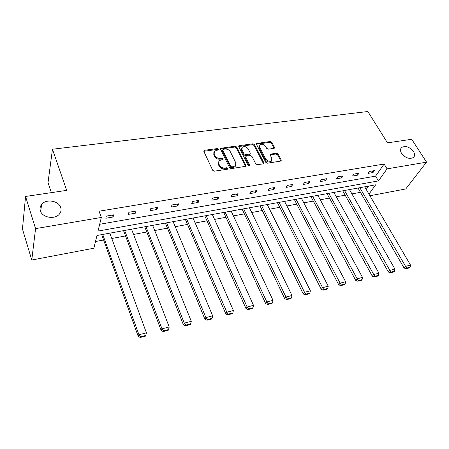 <?xml version="1.0" encoding="UTF-8"?>
<svg xmlns="http://www.w3.org/2000/svg" width="449" height="449" viewBox="0 0 449 449"><rect width="100%" height="100%" fill="white"/><g stroke="black" fill="none" stroke-linecap="round" stroke-linejoin="round"><path stroke-width="0.67" d="M401.58 153.384C405.475 158.031 409.415 159.406 413.411 157.504C414.955 156.016 414.977 154.013 413.478 151.493C409.567 146.862 405.627 145.521 401.659 147.457C400.154 148.911 400.132 150.886 401.58 153.384M40.382 210.772C42.178 217.703 55.143 219.853 59.459 214.005C61.025 212.029 61.44 209.874 60.71 207.539C58.797 200.647 45.865 198.559 41.566 204.531C40.107 206.428 39.714 208.51 40.382 210.772M218.54 149.169L217.361 148.574L204.598 150.28L203.969 150.572L203.863 151.47L212.703 170.283L214.431 171.164L227.323 169.228L227.806 168.369L226.61 167.758L224.96 168.005C222.519 168.151 220.7 167.219 219.494 165.221L218.742 163.655L219.101 160.669L223.058 159.344L223.136 158.693L221.952 158.093L220.302 158.323C217.877 158.452 216.07 157.526 214.88 155.556L214.145 154.013L214.476 151.122L218.467 149.798L218.54 149.169M218.147 149.977L217.007 149.444L203.807 151.307M227.424 169.206L226.24 168.616L224.584 168.863L224.96 168.005M222.749 159.518L221.587 158.952L219.943 159.187L220.302 158.323M273.868 148.383L274.373 148.153L274.451 147.25L271.841 142.327L270.231 141.502L256.598 143.5L256.514 144.387L265.797 162.364L267.452 163.206L281.153 161L281.237 160.057L278.021 153.99L276.393 153.16L270.287 154.198L270.203 155.118L271.78 158.143L271.538 160.652C269.451 161.82 267.525 161.281 265.774 159.025L259.657 147.205L259.876 144.808C261.947 143.624 263.866 144.151 265.634 146.385L266.65 148.333L268.278 149.163L273.868 148.383M368.966 194.136L375.633 184.831L96.956 235.489L93.869 248.218L31.772 260.016L22.45 229.012L25.559 196.46L66.671 190.37L52.466 149.231L367.849 111.515L387.47 142.861L411.722 139.269L426.55 162.156L405.75 188.956L369.92 195.764M25.559 196.46L35.566 228.631L101.328 217.451L98.022 231.083L378.44 180.913L387.077 168.863L426.55 162.156M99.678 224.276L375.577 176.137L384.12 164.031L99.055 211.215L101.328 217.451M384.12 164.031L387.077 168.863M236.786 147.042L235.13 146.194L220.712 148.322L220.616 149.214L229.602 167.763L231.302 168.633L245.799 166.282L245.906 165.333L236.786 147.042L236.404 147.901L234.754 147.059L220.549 149.04M239.463 145.616L252.91 143.82L254.549 144.651L263.81 162.656L263.715 163.604L263.198 163.846L257.423 164.71L255.756 163.863L251.99 156.443L250.329 155.595L246.473 156.145L245.929 156.398L245.828 157.324L249.728 165.092L249.655 165.76L248.101 165.333L238.806 146.772L238.896 145.874L239.463 145.616L239.081 146.475L252.518 144.673L252.91 143.82M31.772 260.016L35.566 228.631M52.466 149.231L48.021 182.62L51.354 192.638M342.71 190.819L388.407 272.06L389.867 270.393L344.506 190.488M310.91 196.595L355.765 280.468L357.151 278.784L312.627 196.286M277.426 202.684L321.276 289.352L322.567 287.652L279.048 202.387M242.106 209.105L284.767 298.753L285.957 297.042L243.627 208.83M204.806 215.885L246.058 308.721L247.135 306.998L206.203 215.627M165.344 223.058L204.946 319.312L205.889 317.578L166.607 222.827M123.542 230.657L161.202 330.576L161.988 328.836L124.648 230.455M95.497 241.511L103.483 240.03M111.773 238.492L125.383 235.961M133.561 234.445L146.638 232.015M154.703 230.522L167.281 228.187M175.233 226.706L187.328 224.461M195.18 223.007L206.809 220.846M214.56 219.404L225.752 217.327M233.401 215.907L244.177 213.909M251.726 212.506L262.098 210.581M269.557 209.195L279.547 207.343M286.911 205.973L296.536 204.188M303.81 202.836L313.082 201.113M320.266 199.777L329.201 198.121M336.301 196.802L344.916 195.203M351.932 193.901L360.233 192.357M366.204 189.422L368.528 186.127M101.687 234.625L138.258 336.486L138.96 334.741L102.709 234.44M144.752 226.801L183.417 324.857L184.286 323.117L145.936 226.582M185.358 219.421L225.819 313.935L226.829 312.207L186.689 219.174M223.714 212.444L265.701 303.664L266.835 301.947L225.174 212.181M260.005 205.85L303.283 293.983L304.529 292.277L261.576 205.563M294.387 199.603L338.765 284.846L340.101 283.156L296.059 199.294M327.012 193.671L372.311 276.208L373.731 274.53L328.775 193.351M358.01 188.036L404.078 268.025L405.57 266.364L359.845 187.704M375.577 176.137L378.44 180.913M373.029 172.528L368.124 173.37L369.443 171.451L374.365 170.62L373.029 172.528L372.114 171.002M357.578 175.172L352.544 176.036L353.829 174.1L358.874 173.247L357.578 175.172L356.669 173.617M341.723 177.888L336.554 178.769L337.8 176.822L342.985 175.941L341.723 177.888L340.825 176.311M325.446 180.672L320.137 181.581L321.349 179.611L326.67 178.708L325.446 180.672L324.554 179.067M308.732 183.529L303.283 184.46L304.444 182.479L309.911 181.553L308.732 183.529L307.851 181.901M291.564 186.47L285.962 187.424L287.085 185.426L292.697 184.472L291.564 186.47L290.694 184.814M273.924 189.484L268.165 190.471L269.237 188.457L275.012 187.474L273.924 189.484L273.065 187.805M255.79 192.587L249.869 193.603L250.884 191.571L256.822 190.561L255.79 192.587L254.942 190.881M237.139 195.781L231.05 196.819L232.01 194.771L238.116 193.738L237.139 195.781L236.303 194.041M217.95 199.064L211.681 200.136L212.585 198.065L218.871 196.999L217.95 199.064L217.131 197.296M198.205 202.443L191.751 203.543L192.593 201.461L199.064 200.361L198.205 202.443L197.403 200.641M177.871 205.917L171.226 207.056L171.995 204.957L178.663 203.824L177.871 205.917L177.086 204.093M156.926 209.503L150.078 210.676L150.78 208.555L157.65 207.387L156.926 209.503L156.162 207.64M135.34 213.196L128.279 214.403L128.902 212.265L135.991 211.064L135.34 213.196L134.593 211.299M113.086 217.002L105.807 218.248L106.346 216.092L113.653 214.852L113.086 217.002L112.362 215.071M213.876 152.306L213.791 154.883L214.145 154.013M219.943 159.187C217.518 159.316 215.711 158.396 214.527 156.426L213.791 154.883M218.472 161.853L218.382 164.514L218.742 163.655M224.584 168.863C222.154 169.009 220.33 168.083 219.129 166.079L218.382 164.514M245.906 165.333L245.508 166.181L236.404 147.901M223.299 149.287L222.816 150.112L230.713 166.366L231.903 166.972L235.444 165.861L235.792 162.835L230.359 151.784C229.17 149.854 227.385 148.945 225.011 149.057L223.299 149.287M222.749 149.814L222.451 150.976L222.816 150.112M235.686 165.58L235.057 166.714L233.25 167.567L231.521 167.825L230.337 167.219L222.451 150.976M263.49 163.762L254.151 145.504L252.518 144.673M245.726 156.836L245.435 158.177L249.318 165.928M248.129 148.838C246.344 146.548 244.374 146.026 242.236 147.272L241.989 149.68L244.099 153.878L245.76 154.725L250.16 153.934L250.25 153.019L248.129 148.838M241.736 148.26L241.607 150.538L241.989 149.68M249.958 154.361L249.217 155.034L245.367 155.578L243.712 154.737L241.607 150.538M239.081 146.475L238.733 146.582M259.387 145.751L259.247 148.052L259.657 147.205M271.628 160.562L271.112 161.488C269.024 162.656 267.104 162.117 265.353 159.861L259.247 148.052M280.9 161.157L277.594 154.826L275.967 153.996L270.107 154.877M274.115 148.316L271.426 143.169L269.815 142.35L256.435 144.191M109.814 233.149L146.425 332.827L145.751 335.442L140.531 336.789L140.245 337.485L145.459 336.138L145.751 335.442M140.531 336.789L138.96 334.741L146.425 332.827M140.245 337.485L138.258 336.486M131.54 229.203L169.211 326.979L168.571 329.549L163.515 330.857L163.195 331.553L168.246 330.245L168.571 329.549M163.515 330.857L161.988 328.836L169.211 326.979M163.195 331.553L161.202 330.576M152.626 225.37L191.285 321.321L190.668 323.847L185.774 325.11L185.42 325.806L190.309 324.537L190.668 323.847M185.774 325.11L184.286 323.117L191.285 321.321M185.42 325.806L183.417 324.857M173.106 221.643L212.669 315.838L212.08 318.319L207.337 319.542L206.955 320.238L211.692 319.009L212.08 318.319M207.337 319.542L205.889 317.578L212.669 315.838M206.955 320.238L204.946 319.312M193.003 218.029L233.401 310.517L232.84 312.959L228.238 314.148L227.828 314.839L232.425 313.649L232.84 312.959M228.238 314.148L226.829 312.207L233.401 310.517M227.828 314.839L225.819 313.935M212.343 214.515L253.511 305.359L252.972 307.761L248.505 308.912L248.073 309.602L252.534 308.446L252.972 307.761M248.505 308.912L247.135 306.998L253.511 305.359M248.073 309.602L246.058 308.721M231.145 211.097L273.026 300.359L272.509 302.716L268.176 303.838L267.716 304.523L272.043 303.401L272.509 302.716M268.176 303.838L266.835 301.947L273.026 300.359M267.716 304.523L265.701 303.664M249.431 207.775L291.968 295.498L291.474 297.822L287.265 298.905L286.788 299.59L290.986 298.506L291.474 297.822M287.265 298.905L285.957 297.042L291.968 295.498M286.788 299.59L284.767 298.753M267.228 204.536L310.366 290.784L309.889 293.068L305.803 294.123L305.303 294.802L309.383 293.747L309.889 293.068M305.803 294.123L304.529 292.277L310.366 290.784M305.303 294.802L303.283 293.983M284.548 201.388L328.241 286.198L327.787 288.449L323.813 289.47L323.291 290.149L327.259 289.122L327.787 288.449M323.813 289.47L322.567 287.652L328.241 286.198M323.291 290.149L321.276 289.352M301.419 198.323L345.618 281.742L345.18 283.953L341.319 284.952L340.78 285.626L344.636 284.632L345.18 283.953M341.319 284.952L340.101 283.156L345.618 281.742M340.78 285.626L338.765 284.846M317.847 195.337L362.511 277.409L362.09 279.587L358.336 280.558L357.78 281.231L361.535 280.26L362.09 279.587M358.336 280.558L357.151 278.784L362.511 277.409M357.78 281.231L355.765 280.468M333.86 192.425L378.95 273.194L378.546 275.344L374.893 276.287L374.32 276.954L377.968 276.012L378.546 275.344M374.893 276.287L373.731 274.53L378.95 273.194M374.32 276.954L372.311 276.208M349.468 189.59L394.946 269.091L394.553 271.207L391 272.128L390.417 272.79L393.964 271.875L394.553 271.207M391 272.128L389.867 270.393L394.946 269.091M390.417 272.79L388.407 272.06M364.683 186.823L410.515 265.095L410.139 267.183L406.682 268.075L406.081 268.738L409.539 267.845L410.139 267.183M406.682 268.075L405.57 266.364L410.515 265.095M406.081 268.738L404.078 268.025M217.007 149.444L217.361 148.574M226.24 168.616L226.61 167.758M221.587 158.952L221.952 158.093M214.527 156.426L214.88 155.556M219.129 166.079L219.494 165.221M204.256 151.156L204.598 150.28M220.947 148.911L221.306 148.047M234.754 147.059L235.13 146.194M230.337 167.219L230.713 166.366M231.521 167.825L231.903 166.972M233.25 167.567L233.632 166.714M254.151 145.504L254.549 144.651M263.395 163.498L263.81 162.656M245.435 158.177L245.828 157.324M249.33 165.922L249.728 165.092M243.712 154.737L244.099 153.878M245.367 155.578L245.76 154.725M249.217 155.034L249.616 154.187M265.353 159.861L265.774 159.025M270.371 154.804L270.792 153.962M275.967 153.996L276.393 153.16M277.594 154.826L278.021 153.99M280.799 160.888L281.237 160.057M256.733 144.107L257.131 143.253M269.815 142.35L270.231 141.502M271.426 143.169L271.841 142.327M274.03 148.091L274.451 147.25M203.773 151.089L203.969 150.572M220.515 148.799L220.712 148.322M235.057 166.714L235.444 165.861M249.762 154.782L250.16 153.934M238.705 146.312L238.896 145.874M271.112 161.488L271.538 160.652M270.09 154.585L270.287 154.198M256.413 143.899L256.598 143.5M40.679 211.546L41.566 204.531M400.749 148.726L401.659 147.457"/></g></svg>
